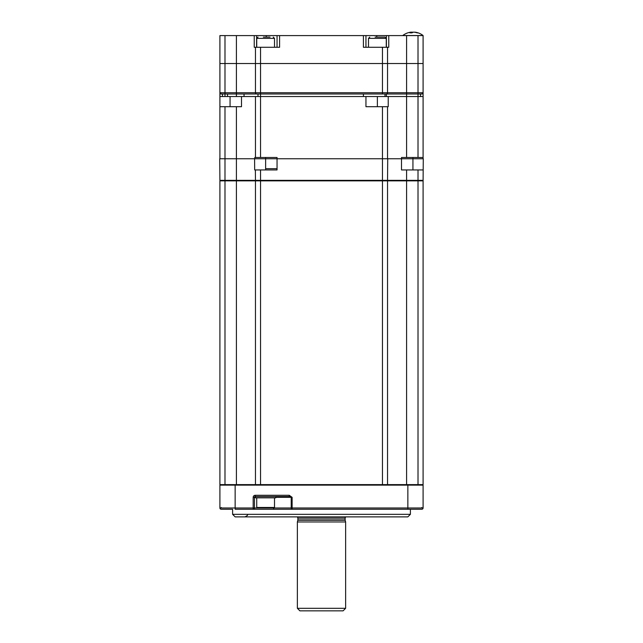 <?xml version="1.0" encoding="UTF-8"?>
<svg xmlns="http://www.w3.org/2000/svg" width="643" height="643" viewBox="0 0 643 643"><rect width="100%" height="100%" fill="white"/><g stroke="black" fill="none" stroke-linecap="round" stroke-linejoin="round"><path stroke-width="0.96" d="M256.734 93.999A1.27 1.27 0 0 1 255.464 92.729L255.464 63.528L219.906 63.528L219.906 35.59L363.408 35.59L363.408 47.269L387.536 47.269L387.536 63.528L423.094 63.528L423.094 92.729A1.27 1.27 0 0 1 421.824 93.999L221.176 93.999L219.906 92.729L219.906 63.528L387.536 63.528L387.536 92.729L423.094 92.729L421.824 93.999A1.27 1.27 0 0 0 423.094 92.729L423.094 158.765L401.505 158.765L401.505 157.495L423.094 157.495M386.266 93.999A1.27 1.27 0 0 0 387.536 92.729A1.27 1.27 0 0 1 386.266 93.999L382.456 93.999L386.387 93.999L386.387 96.538M219.906 92.729A1.27 1.27 0 0 0 221.176 93.999A1.27 1.27 0 0 1 219.906 92.729L219.906 96.538L219.906 92.729L219.906 96.538L219.906 92.729L387.536 92.729M258.004 96.538L258.004 93.999L260.544 93.999L243.826 93.999L321.5 93.999M255.97 180.353L255.464 180.86L219.906 180.86L220.412 180.353M422.588 485.127L423.094 484.621L423.094 180.86L418.014 180.86L418.014 180.353L423.094 180.353L423.182 169.945L423.094 180.86L422.588 180.353M382.456 93.999L382.456 63.528L255.464 63.528L255.464 47.269L279.592 47.269L279.592 35.59M254.242 35.59L254.242 47.269L255.464 47.269M277.053 47.269L277.053 35.59M382.456 47.269L382.456 63.528L406.585 63.528L406.585 96.538L423.094 96.538M363.408 35.59L365.947 35.59L365.947 47.269M365.947 35.59L423.094 35.59L423.094 63.528L406.585 63.528L406.585 35.59M387.536 47.269L388.758 47.269L388.758 35.59M263.373 37.109L270.02 37.109M375.118 37.109L384.996 37.109L386.266 38.379L368.487 38.379L369.757 37.109M420.554 93.999L420.554 96.538M384.996 93.999L384.996 96.538M363.408 93.999L363.408 96.538M258.004 93.999L244.035 93.999L244.035 96.538M222.446 93.999L222.446 96.538L222.446 93.999L224.986 93.999L224.986 96.538M236.415 35.59L236.415 96.538M414.687 32.238L415.097 32.174A16.469 15.215 90 0 1 415.852 32.295A16.469 15.215 90 0 1 418.071 32.881A16.155 5.361 122 0 0 417.211 32.881A16.469 15.215 -90 0 0 414.237 32.174L413.248 32.174A16.469 6.309 90 0 0 412.01 32.881A16.155 12.924 -146.4 0 0 410.973 32.841A16.155 12.924 -146.4 0 0 409.945 32.881A16.469 6.309 -90 0 1 411.182 32.174L410.764 32.174A16.469 15.215 -90 0 0 410.017 32.295A16.509 16.509 0 0 0 402.775 35.526L402.775 35.59M415.852 32.295A16.509 16.509 0 0 1 423.094 35.526L402.775 35.526M414.687 32.174L415.097 32.311M411.239 32.23A16.469 15.215 90 0 1 411.624 32.174L412.621 32.174A16.469 6.309 -90 0 1 412.935 32.295M411.182 32.849L410.764 32.174M255.464 157.495L254.773 157.495L254.773 158.765L277.053 158.765L232.862 158.765L407.051 158.765L382.456 158.765L387.721 158.765L387.536 180.353L382.456 180.353L382.456 158.765L277.053 158.765L277.053 157.495L255.464 157.495L255.464 96.538L377.377 96.538L377.377 106.698M365.947 96.538L365.947 106.698L388.227 106.698L388.227 96.538L406.585 96.538L406.585 157.495M388.227 96.538L377.377 96.538M387.536 106.698L387.536 158.765M219.906 158.765L219.906 106.698L241.495 106.698L241.495 96.538L255.464 96.538M230.065 106.698L230.065 96.538L219.906 96.538L219.906 106.698M230.065 96.538L241.495 96.538M224.126 484.621L224.544 485.127M219.906 180.86L219.906 484.621L220.412 485.127M219.906 484.621L255.464 484.621L255.97 485.127L255.464 484.621L255.464 180.86L260.544 180.86L260.544 484.621L423.094 484.621M271.338 180.353L412.935 180.353L236.415 180.353L236.415 485.127M382.456 485.127L382.456 180.86L260.544 180.86L260.544 180.353L265.623 180.353M260.544 485.127L260.544 484.621L255.464 484.621M418.014 484.621L418.014 180.86L382.456 180.86L382.456 180.353L377.377 180.353M387.03 485.127L387.536 484.621L387.536 180.86L387.03 180.353M406.585 485.127L406.585 180.353L387.536 180.353M345.162 520.219L297.838 520.219A1.27 1.27 0 0 0 297.878 519.898L345.122 519.898A1.27 1.27 0 0 0 345.162 520.219L345.629 521.955L345.629 608.31L343.089 610.85L299.911 610.85L297.371 608.31L345.629 608.31M297.838 520.219L297.371 521.955L297.371 608.31M297.878 519.898L297.878 518.145A1.27 1.27 0 0 0 296.672 516.876M345.122 519.898L345.122 518.145L297.878 518.145M346.328 516.876A1.27 1.27 0 0 0 345.122 518.145M297.371 521.955L345.629 521.955M256.734 507.48L274.513 507.48A0.506 0.506 0 0 1 274.006 507.986L257.24 507.986A0.506 0.506 0 0 1 256.734 507.48L256.734 497.827M274.513 507.48L274.513 497.827M410.395 514.336L407.855 516.876L235.145 516.876L232.605 514.336L410.395 514.336L410.395 509.256M269.433 507.986L292.115 507.986L292.115 509.256L253.181 509.256A1.27 1.27 0 0 0 254.451 507.986L261.814 507.986M232.605 514.336L232.605 509.256M421.824 509.256A1.27 1.27 0 0 0 423.094 507.986A1.27 1.27 0 0 1 421.824 509.256L292.115 509.256A1.27 0.9 90 0 1 291.215 507.986L291.215 497.32L292.115 497.32L292.115 507.986L423.094 507.986L423.094 485.127L219.906 485.127L219.906 507.986A1.27 1.27 0 0 0 221.176 509.256L232.428 509.256M275.783 497.32L291.215 497.32L289.237 496.557L255.215 496.557A0.764 0.764 0 0 0 254.451 497.32L254.451 507.986L253.181 507.986L253.181 497.32L255.464 497.32M289.237 496.557L289.237 495.287L292.115 497.32M292.115 509.256L253.181 509.256A1.27 1.27 0 0 0 254.451 507.986A1.27 1.27 0 0 1 253.181 509.256L235.145 509.256L235.145 485.127M253.181 509.256L253.181 507.986L219.906 507.986M230.065 509.256L221.176 509.256M275.783 496.557L255.464 496.557L255.464 497.827L275.783 497.827L275.783 496.557M265.623 169.945L265.623 158.765L277.053 158.765L277.053 169.945L255.375 169.945L255.464 180.353M219.906 180.353L219.721 158.765L224.986 158.765L224.986 180.353L219.906 180.353M255.375 169.945L254.684 169.945L254.58 158.765L224.986 158.765L224.986 106.698M236.415 106.698L236.415 180.353L224.986 180.353L224.986 484.621M265.623 157.495L265.623 158.765L254.58 158.765M401.505 158.765L401.505 169.945L423.182 169.945L423.279 158.765L387.721 158.765M418.014 169.945L418.014 180.353L406.585 180.353L406.585 169.945M418.014 157.495L418.014 35.59M260.544 157.495L260.544 47.269M224.986 93.999L224.986 35.59M227.526 93.999L227.526 96.538M256.613 35.59L256.613 47.269M266.258 37.109L266.258 35.59M376.742 35.59L376.742 37.109M386.387 47.269L386.387 35.59M274.513 47.269L274.513 38.379L256.734 38.379L258.004 37.109M411.624 32.857L411.624 32.174M412.935 157.495L412.935 169.945M382.456 158.765L382.456 106.698M253.181 509.127L253.744 509.127M407.855 509.256L407.855 485.127M255.215 496.557L255.215 495.287L289.237 495.287M253.181 497.32A2.033 2.033 0 0 1 255.215 495.287M274.424 509.256A1.27 0.9 -90 0 1 273.524 507.986M291.713 509.127L292.115 509.127M260.544 169.945L260.544 180.353M256.734 47.269L256.734 38.379M274.513 38.379L273.243 37.109M368.487 47.269L368.487 38.379M386.266 47.269L386.266 38.379M411.239 32.849L411.239 32.15M221.176 507.48L221.682 507.986M421.824 507.48L421.318 507.986M247.442 514.472C248.045 515.027 247.201 515.831 244.903 516.876M277.053 168.675L265.623 168.675"/></g></svg>
